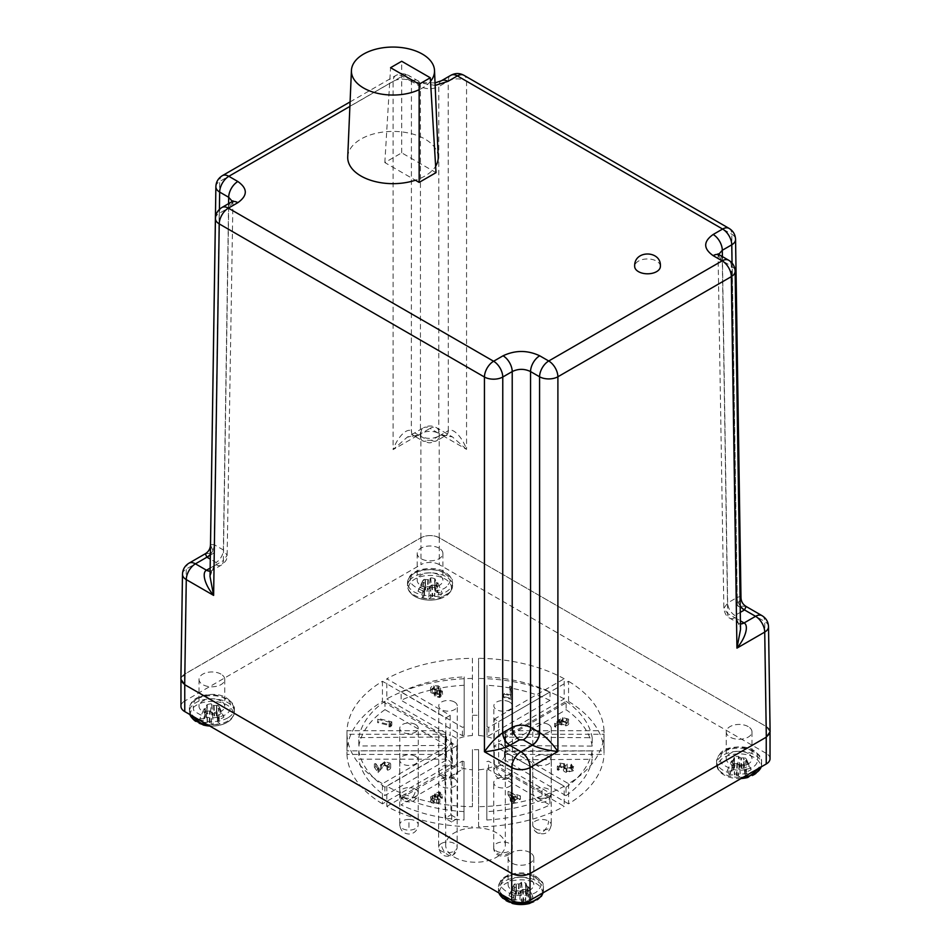 <?xml version="1.0" encoding="UTF-8"?>
<svg xmlns="http://www.w3.org/2000/svg" width="951" height="951" viewBox="0 0 951 951"><rect width="100%" height="100%" fill="white"/><g stroke="black" fill="none" stroke-linecap="round" stroke-linejoin="round"><path stroke-width="0.71" stroke-dasharray="4.75 3.57" d="M415.563 724.531A9.26 5.349 180 0 1 418.274 728.311A9.26 5.349 180 0 1 412.556 733.245A9.26 5.349 180 0 1 402.463 732.092A9.26 5.349 180 0 1 399.753 728.311A9.26 5.349 180 0 1 405.471 723.366A9.26 5.349 180 0 1 415.563 724.531M439.136 575.046A12.85 7.418 0 0 0 425.133 573.441A12.85 7.418 0 0 0 417.192 580.288A12.85 7.418 0 0 0 420.96 585.543A12.85 7.418 0 0 0 434.964 587.147A12.85 7.418 0 0 0 442.904 580.288A12.85 7.418 0 0 0 439.136 575.046M439.136 548.18A12.85 7.418 0 0 0 425.133 546.563A12.85 7.418 0 0 0 417.192 553.423A12.85 7.418 0 0 0 420.96 558.677A12.85 7.418 0 0 0 434.964 560.282A12.85 7.418 0 0 0 442.904 553.423A12.85 7.418 0 0 0 439.136 548.18A12.85 7.418 180 0 1 439.136 558.677A12.85 7.418 180 0 1 420.96 558.677A12.85 7.418 180 0 1 420.96 548.18A12.85 7.418 180 0 1 439.136 548.18M220.977 701.006A12.85 7.418 0 0 0 206.961 699.389A12.85 7.418 0 0 0 199.032 706.248A12.85 7.418 0 0 0 202.789 711.503A12.85 7.418 0 0 0 216.804 713.107A12.85 7.418 0 0 0 224.745 706.248A12.85 7.418 0 0 0 220.977 701.006M220.977 674.128A12.85 7.418 0 0 0 206.961 672.523A12.85 7.418 0 0 0 199.032 679.383A12.85 7.418 0 0 0 202.789 684.625A12.85 7.418 0 0 0 216.804 686.242A12.85 7.418 0 0 0 224.745 679.383A12.85 7.418 0 0 0 220.977 674.128A12.85 7.418 180 0 1 220.977 684.625A12.85 7.418 180 0 1 202.789 684.625A12.85 7.418 180 0 1 202.789 674.128A12.85 7.418 180 0 1 220.977 674.128M530.04 879.437A12.85 7.418 0 0 0 516.036 877.832A12.85 7.418 0 0 0 508.096 884.692A12.85 7.418 0 0 0 511.864 889.934A12.85 7.418 0 0 0 525.867 891.551A12.85 7.418 0 0 0 533.808 884.692A12.85 7.418 0 0 0 530.04 879.437M530.04 852.572A12.85 7.418 0 0 0 516.036 850.955A12.85 7.418 0 0 0 508.096 857.814A12.85 7.418 0 0 0 511.864 863.068A12.85 7.418 0 0 0 525.867 864.673A12.85 7.418 0 0 0 533.808 857.814A12.85 7.418 0 0 0 530.04 852.572A12.85 7.418 180 0 1 530.04 863.068A12.85 7.418 180 0 1 511.864 863.068A12.85 7.418 180 0 1 511.864 852.572A12.85 7.418 180 0 1 530.04 852.572M748.211 753.489A12.85 7.418 0 0 0 734.196 751.872A12.85 7.418 0 0 0 726.255 758.732A12.85 7.418 0 0 0 730.023 763.986A12.85 7.418 0 0 0 744.039 765.591A12.85 7.418 0 0 0 751.968 758.732A12.85 7.418 0 0 0 748.211 753.489M748.211 726.612A12.85 7.418 0 0 0 734.196 725.007A12.85 7.418 0 0 0 726.255 731.866A12.85 7.418 0 0 0 730.023 737.108A12.85 7.418 0 0 0 744.039 738.713A12.85 7.418 0 0 0 751.968 731.866A12.85 7.418 0 0 0 748.211 726.612A12.85 7.418 180 0 1 748.211 737.108A12.85 7.418 180 0 1 730.023 737.108A12.85 7.418 180 0 1 730.023 726.612A12.85 7.418 180 0 1 748.211 726.612M454.412 857.196A29.826 17.225 0 0 0 486.912 860.928A29.826 17.225 0 0 0 505.326 845.011A29.826 17.225 0 0 0 496.588 832.838A29.826 17.225 0 0 0 464.088 829.106A29.826 17.225 0 0 0 445.674 845.011A29.826 17.225 0 0 0 454.412 857.196M494.294 719.122L564.193 678.764L564.193 698.914L494.294 739.272L494.294 719.122A29.826 17.225 180 0 1 496.588 720.311A29.826 17.225 180 0 1 498.657 721.643L498.657 741.792L568.555 701.434L568.555 681.285L498.657 721.643M505.159 750.862L505.159 730.713L604.016 730.713L604.016 750.862L505.159 750.862A29.826 17.225 0 0 0 498.657 741.792M505.159 730.713A29.826 17.225 180 0 1 505.326 732.496A29.826 17.225 180 0 1 505.159 734.267L505.159 754.428A29.826 17.225 180 0 1 498.657 763.498L498.657 743.337A29.826 17.225 180 0 1 494.294 745.857L494.294 766.019A29.826 17.225 180 0 1 478.591 769.775L478.591 749.614A29.826 17.225 180 0 1 472.409 749.614L472.409 769.775A29.826 17.225 180 0 1 456.706 766.019L456.706 745.857A29.826 17.225 180 0 1 454.412 744.669A29.826 17.225 180 0 1 452.343 743.337L452.343 763.498L382.445 803.857L382.445 783.695L452.343 743.337M463.981 761.561L463.981 811.607A117.246 67.687 180 0 1 400.989 796.51L462.234 761.145L463.981 761.561L463.981 769.965L462.234 769.537L400.989 804.903A117.246 67.687 0 0 0 463.981 820.012L463.981 769.965M446.15 760.194L445.425 759.171L358.8 759.171A117.246 67.687 0 0 0 384.858 795.571L446.15 760.194L446.15 751.789L384.858 787.178L384.858 795.571M384.858 787.178A117.246 67.687 180 0 1 358.8 750.779L445.425 750.779L446.15 751.789M184.684 684.672A12.957 7.477 180 0 1 180.963 679.418A12.957 7.477 180 0 1 184.756 674.128L420.96 537.767A12.957 7.477 180 0 1 439.279 537.767L766.244 726.528A12.957 7.477 180 0 1 770.037 731.818A12.957 7.477 180 0 1 766.244 737.108L530.04 873.482A12.957 7.477 180 0 1 511.793 873.517M439.279 537.767L439.279 564.632L766.244 753.406L766.244 726.528M439.279 564.632A12.957 7.477 0 0 0 420.96 564.632L420.96 537.767M184.756 674.128L184.756 701.006L420.96 564.632M184.756 701.006A12.957 7.477 0 0 0 180.963 706.296M770.037 758.696A12.957 7.477 0 0 0 766.244 753.406M472.409 658.294L472.409 735.515L472.409 658.294A128.551 74.226 0 0 0 386.807 678.764L450.192 715.366L445.829 717.886L382.445 681.285A128.551 74.226 0 0 0 346.984 730.713L445.841 730.713L445.841 750.862L346.984 750.862L346.984 730.713M445.841 734.267L346.984 734.267L346.984 754.428L445.841 754.428L445.841 734.267A29.826 17.225 180 0 1 445.674 732.496A29.826 17.225 180 0 1 445.841 730.713M346.984 734.267A128.551 74.226 0 0 0 382.445 783.695M456.706 745.857L386.807 786.215A128.551 74.226 0 0 0 472.409 806.686L472.409 749.614M478.591 749.614L478.591 806.686A128.551 74.226 0 0 0 564.193 786.215L494.294 745.857M498.657 743.337L568.555 783.695A128.551 74.226 0 0 0 604.016 734.267L505.159 734.267M604.016 730.713A128.551 74.226 0 0 0 568.555 681.285M564.193 678.764A128.551 74.226 0 0 0 478.591 658.294L478.591 735.515L478.591 658.294M472.409 715.366A29.826 17.225 180 0 1 478.591 715.366M472.409 678.443A128.551 74.226 0 0 0 386.807 698.914L386.807 678.764M564.193 698.914A128.551 74.226 0 0 0 478.591 678.443M604.016 750.862A128.551 74.226 0 0 0 568.555 701.434M505.159 754.428L604.016 754.428L604.016 734.267M568.555 783.695L568.555 803.857A128.551 74.226 0 0 0 604.016 754.428M568.555 803.857L498.657 763.498M494.294 766.019L564.193 806.377L564.193 786.215M478.591 806.686L478.591 826.847A128.551 74.226 0 0 0 564.193 806.377M478.591 826.847L478.591 769.775M472.409 769.775L472.409 806.686M386.807 786.215L386.807 806.377A128.551 74.226 0 0 0 472.409 826.847M386.807 806.377L456.706 766.019M346.984 754.428A128.551 74.226 0 0 0 382.445 803.857M382.445 681.285L382.445 701.434A128.551 74.226 0 0 0 346.984 750.862M382.445 701.434L445.829 738.035L445.829 717.886M450.192 715.366L450.192 735.515L386.807 698.914M472.409 735.515A29.826 17.225 0 0 0 457.526 738.903L450.917 735.099L450.192 735.515M464.183 685.267A117.246 67.687 0 0 0 401.144 700.316L462.436 735.694L464.183 735.278L464.183 676.874L464.183 735.278M452.343 763.498A29.826 17.225 180 0 1 445.841 754.428M445.841 750.862A29.826 17.225 180 0 1 451.701 742.267L451.701 822.033A29.826 17.225 180 0 1 457.526 818.68L457.526 738.903M478.591 735.515A29.826 17.225 180 0 1 494.294 739.272M550.011 700.388A117.246 67.687 0 0 0 487.019 685.279L487.019 735.325L488.766 735.741L550.011 700.388L550.011 691.983L488.766 727.349L487.019 726.933L487.019 685.279M592.2 746.119A117.246 67.687 0 0 0 566.142 709.708L504.553 745.525L592.2 746.119L592.2 737.714L504.553 737.12L566.142 701.315L566.142 709.708M566.011 795.666A117.246 67.687 0 0 0 592.176 759.29L504.47 759.885L566.011 795.666L566.011 787.273L504.47 751.492L592.176 750.898L592.176 759.29M486.817 820.024A117.246 67.687 0 0 0 549.856 804.974L488.564 769.585L486.817 770.013L486.817 820.024L486.817 770.013M445.829 738.035L445.104 738.452L451.701 742.267M384.989 709.624A117.246 67.687 0 0 0 358.824 746L446.53 745.406L384.989 709.624L384.989 701.22L446.53 737.001L358.824 737.596L358.824 746M445.104 738.452L445.104 818.229L450.917 814.864L450.917 735.099M464.183 726.885L462.436 727.301L401.144 691.912L401.144 700.316M401.144 691.912A117.246 67.687 180 0 1 464.183 676.874M450.917 814.864L457.526 818.68M451.701 822.033L445.104 818.229M487.019 735.325L487.019 726.933M487.019 676.886A117.246 67.687 180 0 1 550.011 691.983M566.142 701.315A117.246 67.687 180 0 1 592.2 737.714M592.176 750.898A117.246 67.687 180 0 1 566.011 787.273M486.817 761.608L488.564 761.192L549.856 796.581L549.856 804.974M549.856 796.581A117.246 67.687 180 0 1 486.817 811.619M463.981 811.607L463.981 820.012M400.989 796.51L400.989 804.903M358.8 750.779L358.8 759.171M358.824 737.596A117.246 67.687 180 0 1 384.989 701.22M434.31 693.041L439.897 694.147L442.358 691.104L439.172 689.867L440.301 687.157L438.09 685.778L433.811 685.778C431.076 686.491 430.102 687.668 430.886 689.32L435.106 690.842L434.31 696.405L439.897 697.511L442.358 694.456L442.358 691.104L442.631 695.252L439.172 693.231L440.301 690.521L438.09 689.13L433.811 689.142C431.076 689.844 430.102 691.02 430.886 692.673L435.106 694.194L434.31 696.405L434.31 693.041M440.61 688.025L440.61 691.377L440.61 688.025M430.553 688.369L430.886 692.673L430.553 688.369M509.605 686.313L510.842 694.919L504.244 693.327L503.697 694.075L512.434 696.18L510.972 686.253L509.605 686.313L510.842 698.284L504.244 696.679L504.244 693.327M568.425 719.027L562.528 717.589L554.576 723.283L555.764 723.77L559.913 720.311L560.234 721.179L565.916 722.498C568.436 721.75 569.28 720.596 568.425 719.027L568.425 722.38L562.528 720.941L554.576 726.647L555.764 727.135L559.913 723.675L560.234 724.543L565.916 725.863C568.436 725.114 569.28 723.961 568.425 722.38L568.425 719.027M566.903 768.206L566.903 771.558L565.156 768.943L564.811 769.835L564.811 766.482L567.141 764.069L559.806 763.13L557.274 766.554L558.582 766.875L560.662 764.057L564.692 764.58L563.325 766.554L563.325 769.918L563.741 768.812C562.814 770.429 563.693 771.63 566.356 772.39L573.203 770.821L573.608 766.375L573.203 767.457L571.325 764.14L570.719 764.949L571.884 767.195L566.903 768.206L565.156 765.579L565.156 768.943L567.141 767.433L559.806 766.482L559.806 763.13M564.692 764.58L564.692 767.944L563.741 768.812L563.741 765.448C562.814 767.077 563.693 768.265 566.356 769.026L573.203 767.457L573.203 770.821L571.325 767.505L570.719 768.313L571.884 770.548L566.903 771.558M572.157 766.447L571.884 770.548L572.157 766.447M515.109 799.292L513.813 797.437L520.411 795.916L508.048 791.446L511.9 796.997L510.235 797.39L510.77 798.151L512.434 797.758L513.73 799.613L515.109 799.292L515.109 802.656L513.73 802.977L512.434 801.122L510.77 801.503L510.235 800.742L511.9 800.362L508.048 794.81L508.321 791.387M432.812 795.345L432.812 798.697L430.874 799.886L430.874 796.534C429.995 798.21 430.922 799.446 433.644 800.243L439.849 799.03L434.191 799.458L432.17 796.926L437.46 796.189L437.995 795.464L435.796 793.36L439.243 792.706L440.919 794.62L442.322 794.965L442.429 794.287L442.322 798.317L439.814 795.298L434.369 796.367L434.084 797.116L434.369 793.015L434.928 795.06L430.874 796.534L430.874 799.886C429.995 801.562 430.922 802.799 433.644 803.595L439.849 802.382L434.191 802.822L432.17 800.29L437.46 799.541L437.995 798.828L435.796 796.712L439.243 796.07L439.243 792.706M435.617 793.847L435.617 797.2L435.617 793.847M439.243 796.07L440.919 797.972L440.931 794.418L440.919 797.972L442.322 798.317L442.322 794.965L439.814 791.945L434.369 793.015L434.928 798.424L432.812 798.697M431.92 797.627L431.92 800.98L431.92 797.627M381.743 764.925L385 762.452L389.042 763.51L389.304 767.623L389.042 763.51L386.974 766.137L387.509 766.898C390.255 766.102 391.194 764.854 390.326 763.166L384.489 761.668L378.284 767.243L375.728 763.57L374.397 763.879L378.165 769.288L381.743 764.925L381.743 768.289L385 765.805L389.042 766.875L386.974 769.502L387.509 770.262C390.255 769.466 391.194 768.218 390.326 766.53L384.489 765.02L378.284 770.607L375.728 766.934L374.397 767.243L378.165 772.652L381.743 768.289M390.706 764.247L390.706 767.612L390.706 764.247M377.571 719.241L389.922 722.284L389.007 723.533L390.695 723.39L391.836 721.833L378.153 718.457L377.571 722.605L378.153 718.457M439.897 694.147L439.897 697.511M435.106 690.842L435.106 694.194M433.811 685.778L433.811 689.142M438.09 685.778L438.09 689.13M439.172 689.867L439.172 693.231M510.842 694.919L510.842 698.284M510.972 686.253L510.972 689.618L509.605 689.677M512.434 696.18L512.434 699.544L510.972 689.618M503.697 694.075L503.697 697.44L512.434 699.544M504.244 696.679L503.697 697.44M562.528 717.589L562.528 720.941M565.916 722.498L565.916 725.863M560.234 721.179L560.234 724.543M559.913 720.311L559.913 723.675M555.764 723.77L555.764 727.135M554.576 723.283L554.576 726.647M567.141 764.069L567.141 767.433M570.719 764.949L570.719 768.313M571.325 764.14L571.325 767.505M566.356 769.026L566.356 772.39M560.662 764.057L560.662 767.421L564.692 767.944M558.582 766.875L558.582 770.227L560.662 767.421M557.274 766.554L557.274 769.906L558.582 770.227M559.806 766.482L557.274 769.906M520.411 795.916L520.411 799.268L513.813 800.801L515.109 802.656M513.813 797.437L513.813 800.801M513.73 799.613L513.73 802.977M512.434 797.758L512.434 801.122M510.77 798.151L510.77 801.503M510.235 797.39L510.235 800.742M511.9 796.997L511.9 800.362M508.048 791.446L508.048 794.81M520.411 799.268L508.321 794.739M437.995 795.464L437.995 798.828M437.46 796.189L437.46 799.541M434.191 799.458L434.191 802.822M436.675 799.565L436.675 802.917M438.518 798.697L438.518 802.05M439.849 799.03L439.849 802.382M433.644 800.243L433.644 803.595M434.928 795.06L434.928 798.424M439.814 791.945L439.814 795.298M385 762.452L385 765.805M378.165 769.288L378.165 772.652M374.397 763.879L374.397 767.243M375.728 763.57L375.728 766.934M378.284 767.243L378.284 770.607M384.489 761.668L384.489 765.02M387.509 766.898L387.509 770.262M386.974 766.137L386.974 769.502M389.007 723.533L389.007 726.885L389.922 725.649L377.571 722.605M389.922 722.284L389.922 725.649M391.836 721.833L391.836 725.185L378.153 721.821M390.695 723.39L390.695 726.742L391.836 725.185M389.007 726.885L390.695 726.742M438.898 690.83L434.369 689.891L432.253 692.316L436.889 693.303L438.898 690.83L438.898 687.466L434.369 686.539L432.253 688.964L432.253 692.316L432.039 688.31L436.889 689.939L438.898 687.466L438.898 690.83M440.991 694.824L437.389 694.028L435.713 696.061L439.279 696.75L440.991 694.824L440.991 691.46L437.389 690.664L435.713 692.697L435.713 696.061L435.546 692.233L439.279 693.386L440.991 691.46L440.991 694.824M565.381 725.066L567.105 722.724L563.051 721.726L561.304 724.068L565.381 725.066L565.381 721.714L567.105 719.372L563.051 718.362L563.051 721.726M567.343 723.39L567.105 719.372L567.343 723.39M563.051 718.362L561.304 720.715L561.066 720.05L561.304 724.068L561.304 720.715L565.381 721.714M513.278 800.041L517.344 799.09L510.972 796.712L513.278 800.041L513.278 796.676L517.344 795.737L510.972 793.36L510.972 796.712M434.369 689.891L434.369 686.539M436.889 693.303L436.889 689.939M437.389 694.028L437.389 690.664M439.279 696.75L439.279 693.386M517.344 799.09L517.344 795.737M510.972 793.36L513.278 796.676M454.554 702.052A9.26 5.349 180 0 1 457.265 705.832A9.26 5.349 180 0 1 451.547 710.766A9.26 5.349 180 0 1 441.466 709.612A9.26 5.349 180 0 1 438.756 705.832A9.26 5.349 180 0 1 444.462 700.899A9.26 5.349 180 0 1 454.554 702.052M548.537 756.402A9.26 5.349 180 0 1 551.247 760.182A9.26 5.349 180 0 1 545.529 765.127A9.26 5.349 180 0 1 535.437 763.962A9.26 5.349 180 0 1 532.726 760.182A9.26 5.349 180 0 1 538.444 755.249A9.26 5.349 180 0 1 548.537 756.402M430.494 81.358A41.547 23.989 180 0 1 419.153 89.679M436.022 172.654L401.702 152.838L384.834 162.573L415.409 180.226A45.256 26.129 0 0 0 435.629 166.259M438.209 156.891A45.256 26.129 0 0 0 424.966 139.072A45.256 26.129 0 0 0 376.168 133.283A45.256 26.129 0 0 0 347.733 156.891M454.435 778.857A9.26 5.349 180 0 1 457.146 782.637A9.26 5.349 180 0 1 451.44 787.571A9.26 5.349 180 0 1 441.347 786.418A9.26 5.349 180 0 1 438.637 782.637A9.26 5.349 180 0 1 444.355 777.692A9.26 5.349 180 0 1 454.435 778.857M770.108 731.794L766.316 726.576L439.207 537.719C433.097 534.866 426.999 534.866 420.889 537.719L184.684 674.093L180.892 679.311M420.889 537.719L420.889 433.585A12.957 7.608 180 0 1 439.207 433.585A12.957 7.477 120 0 0 436.533 427.736A12.957 7.477 120 0 0 430.054 428.378L441.098 434.762L452.45 436.925L466.561 449.371C461.829 436.224 452.795 427.677 448.313 430.672L448.23 81.12A12.957 7.608 180 0 1 466.561 81.12L731.771 234.231A12.957 7.477 179.1 0 1 735.563 239.426M740.984 597.727L737.382 605.728L764.723 621.514A12.957 7.477 179.1 0 1 768.515 626.697M729.084 228.395A12.957 7.477 -60 0 1 731.771 234.231L737.382 605.728L746.119 606.476M732.044 263.047L737.096 597.49L740.044 596.479M182.485 574.214A12.957 7.477 -179.1 0 1 186.277 569.031L214.058 552.995L210.456 544.994M232.329 201.398L232.484 202.599L228.692 207.865A12.957 7.477 60 0 1 231.366 202.028M448.313 430.672A10.283 5.884 60.4 0 1 446.174 435.308L446.102 435.356A10.283 5.932 60 0 0 448.23 430.72L438.78 436.176L438.78 86.577C432.669 89.418 426.559 89.418 420.449 86.577A12.957 7.477 120 0 0 417.762 80.728L417.762 80.728A12.957 7.477 120 0 0 411.284 81.37L435.154 85.412M719.634 255.011L719.622 255.011A12.957 7.477 -60 0 1 722.308 260.847L718.516 255.593L718.671 254.381M215.877 186.681A12.957 7.477 -179.1 0 1 219.669 181.498L393.108 81.37L393.108 449.621L407.206 437.187L418.559 435.011L427.724 440.301L431.504 440.301L441.098 434.762A10.283 5.884 60.4 0 0 446.174 435.308L452.45 436.937L436.533 427.736C432.289 425.442 427.974 425.442 423.575 427.736A12.957 7.477 60 0 1 430.054 428.378L418.559 435.011A10.283 5.884 -60.4 0 1 413.483 435.558L413.483 435.558A10.283 5.884 -60.4 0 1 411.355 430.922C406.862 427.938 397.827 436.485 393.108 449.621L420.889 433.585A12.957 7.477 60 0 1 423.575 427.736L407.206 437.187L413.566 435.606A10.283 5.932 120 0 0 418.702 435.094M205.321 553.744L214.058 552.995L219.669 181.498A12.957 7.477 60 0 1 222.356 175.662M411.284 81.37L402.273 76.163A12.957 7.477 -120 0 0 395.794 75.521A12.957 7.477 -120 0 0 393.108 81.37A12.957 7.608 180 0 1 411.426 81.37L411.355 430.922M210.504 544.554L214.332 544.757L219.408 209.375M736.74 618.792A10.283 5.991 120.4 0 0 738.868 623.416C739.343 622.893 739.89 624.866 740.544 629.324L736.668 618.744L731.331 266.054A12.957 7.477 179.1 0 1 735.123 271.249M215.437 218.516A12.957 7.477 -179.1 0 1 219.229 213.321L213.904 566.011L210.028 576.579L211.693 570.683A10.283 5.991 -120.4 0 0 213.82 566.047M509.653 702.088A9.26 5.349 180 0 1 512.363 705.856A9.26 5.349 180 0 1 506.645 710.801A9.26 5.349 180 0 1 496.565 709.636A9.26 5.349 180 0 1 493.854 705.856A9.26 5.349 180 0 1 499.56 700.923A9.26 5.349 180 0 1 509.653 702.088M401.702 152.838L401.702 61.268M384.834 162.573L390.576 67.687M415.516 756.342A9.26 5.349 180 0 1 418.226 760.122A9.26 5.349 180 0 1 412.508 765.056A9.26 5.349 180 0 1 402.416 763.903A9.26 5.349 180 0 1 399.705 760.122A9.26 5.349 180 0 1 405.423 755.177A9.26 5.349 180 0 1 415.516 756.342M509.534 778.881A9.26 5.349 180 0 1 512.244 782.661A9.26 5.349 180 0 1 506.538 787.594A9.26 5.349 180 0 1 496.446 786.441A9.26 5.349 180 0 1 493.735 782.661A9.26 5.349 180 0 1 499.453 777.728A9.26 5.349 180 0 1 509.534 778.881M660.386 266.375A12.85 7.418 0 0 0 656.63 261.133A12.85 7.418 0 0 0 642.614 259.516A12.85 7.418 0 0 0 634.674 266.375M548.584 724.591A9.26 5.349 180 0 1 551.295 728.371A9.26 5.349 180 0 1 545.577 733.316A9.26 5.349 180 0 1 535.484 732.151A9.26 5.349 180 0 1 532.774 728.371A9.26 5.349 180 0 1 538.492 723.438A9.26 5.349 180 0 1 548.584 724.591M744.134 764.164A7.763 4.482 180 0 1 739.747 765.21L740.389 777.347A12.078 6.966 0 0 0 743.73 776.848A12.078 6.966 0 0 0 746.701 775.838L743.884 761.715L746.856 760.384L751.124 769.68A34.937 28.019 -39.6 0 1 746.523 771.95L744.847 773.246L744.883 774.233A34.937 9.106 -107.5 0 0 746.701 775.838M741.102 778.489A21.374 12.339 180 0 1 730.475 777.49L730.475 777.49A21.374 12.339 180 0 1 717.743 766.054A21.374 12.339 180 0 1 730.95 754.809A21.374 12.339 180 0 1 758.767 761.359A21.374 12.339 180 0 1 747.759 777.49M737.845 763.475A12.078 6.966 0 0 0 734.505 763.974A12.078 6.966 0 0 0 731.533 764.984L734.089 757.329A7.763 4.482 180 0 1 738.487 756.283L737.845 763.475A34.937 9.106 -107.5 0 0 739.866 767.231L741.281 768.265L743.825 768.182A34.937 24.5 147.7 0 0 748.508 766.03L745.037 757.852L740.793 757.995L738.487 756.283M740.389 777.347A34.937 12.625 80.8 0 1 738.356 775.79L734.41 774.839A34.937 28.019 -39.6 0 1 729.714 774.792A12.078 6.966 180 0 1 727.111 771.142A34.937 24.5 147.7 0 0 731.711 771.083L733.387 770.155L733.352 768.788A34.937 12.625 80.8 0 1 731.533 764.984M734.089 757.329L733.387 770.155L734.552 759.48L731.378 761.109L727.111 771.142M729.714 774.792L733.197 763.641L737.429 763.498L739.747 765.21M746.594 769.169C755.665 767.635 759.195 762.726 757.186 754.416C748.449 747.724 739.926 745.679 731.64 748.294C722.57 749.828 719.039 754.749 721.036 763.047C729.786 769.751 738.297 771.784 746.594 769.169M744.835 774.114L743.682 763.463M751.124 769.68A12.078 6.966 0 0 0 750.779 768.622A12.078 6.966 0 0 0 748.508 766.03M733.197 763.641A7.763 4.482 180 0 1 731.378 761.109M745.037 757.852A7.763 4.482 180 0 1 746.618 759.599A7.763 4.482 180 0 1 746.856 760.384M737.429 763.498L736.954 775.124M206.866 704.846A7.763 4.482 180 0 1 211.253 703.799L210.611 711.003A12.078 6.966 0 0 0 207.27 711.491A12.078 6.966 0 0 0 204.299 712.501L206.866 704.846L207.33 705.571L207.116 707.294L204.144 708.626L199.876 718.671A34.937 24.5 147.7 0 0 204.477 718.599L206.153 717.672L206.117 716.317A34.937 12.625 80.8 0 1 204.299 712.501M203.241 725.007A21.374 12.339 180 0 1 190.509 713.583A21.374 12.339 180 0 1 203.716 702.325A21.374 12.339 180 0 1 231.533 708.875A21.374 12.339 180 0 1 220.525 725.007L220.525 725.007A21.374 12.339 180 0 1 220.05 725.126A21.374 12.339 180 0 1 209.731 726.005M213.155 724.864A12.078 6.966 0 0 0 216.495 724.365A12.078 6.966 0 0 0 219.467 723.354L216.911 711.681A7.763 4.482 180 0 1 212.513 712.739L213.155 724.864A34.937 12.625 80.8 0 1 211.134 723.307L207.175 722.356A34.937 28.019 -39.6 0 1 202.492 722.308L205.963 711.17L210.207 711.015L212.513 712.739M210.611 711.003A34.937 9.106 -107.5 0 0 212.644 714.76L214.046 715.782L216.59 715.699A34.937 24.5 147.7 0 0 221.286 713.547A12.078 6.966 180 0 1 223.544 716.139A12.078 6.966 180 0 1 223.889 717.197A34.937 28.019 -39.6 0 1 219.289 719.467L217.613 720.763L217.648 721.75A34.937 9.106 -107.5 0 0 219.467 723.354M216.448 710.979L217.648 721.75L216.65 709.232L219.622 707.901L223.889 717.197M207.318 706.997L206.153 717.696M204.406 695.811C195.335 697.345 191.805 702.266 193.814 710.563C202.551 717.268 211.074 719.301 219.36 716.685C228.43 715.152 231.961 710.242 229.964 701.933C221.214 695.24 212.703 693.196 204.406 695.811M199.876 718.671A12.078 6.966 0 0 0 202.492 722.308M209.719 722.641L210.207 711.015M221.286 713.547L217.803 705.369A7.763 4.482 180 0 1 219.384 707.116A7.763 4.482 180 0 1 219.622 707.901M205.963 711.17A7.763 4.482 180 0 1 204.144 708.626M217.803 705.369L213.571 705.511L211.253 703.799M216.911 711.681L217.601 721.631M513.207 886.344A7.763 4.482 180 0 1 513.445 885.547A7.763 4.482 180 0 1 515.026 883.8L511.555 891.99A12.078 6.966 0 0 0 509.795 893.702A12.078 6.966 0 0 0 509.284 894.57A12.078 6.966 0 0 0 508.951 895.628L513.207 886.344L516.393 887.972L513.374 901.798A34.937 9.106 107.5 0 0 515.18 900.193L515.216 899.194L513.54 897.91A34.937 28.019 39.6 0 1 508.951 895.628M529.6 903.45A21.374 12.339 -0 0 0 540.703 896.888A21.374 12.339 -0 0 0 529.125 880.769A21.374 12.339 -0 0 0 501.201 887.449A21.374 12.339 -0 0 0 512.304 903.45M528.53 890.944A12.078 6.966 0 0 0 522.23 889.435L521.588 882.231A7.763 4.482 180 0 1 525.974 883.289L528.53 890.944A34.937 12.625 -80.8 0 1 526.723 894.748L526.89 896.401L528.364 897.031A34.937 24.5 -147.7 0 0 532.952 897.102A12.078 6.966 180 0 1 532.108 899.028A12.078 6.966 180 0 1 530.349 900.74A34.937 28.019 39.6 0 1 525.665 900.799L521.707 901.75A34.937 12.625 -80.8 0 1 519.674 903.295L520.316 891.17L522.634 889.458L526.878 889.601L530.349 900.74M532.952 897.102L528.685 887.069L525.511 885.44L526.688 896.104L525.974 883.289M511.555 891.99A34.937 24.5 -147.7 0 0 516.238 894.142L518.782 894.225L520.197 893.191A34.937 9.106 107.5 0 0 522.23 889.435M521.588 882.231L519.27 883.955L515.026 883.8M502.877 880.376C498.336 885.155 501.878 890.077 513.469 895.129C527.853 896.282 536.376 894.249 539.027 889.007C543.556 884.216 540.025 879.306 528.435 874.254C514.051 873.089 505.528 875.134 502.877 880.376M515.18 900.193L516.393 889.399L515.18 900.193M513.374 901.798A12.078 6.966 0 0 0 519.674 903.295M528.685 887.069A7.763 4.482 180 0 1 526.878 889.601M520.316 891.17A7.763 4.482 180 0 1 515.929 890.124M437.793 582.678A7.763 4.482 180 0 1 435.974 585.21L439.445 596.348A12.078 6.966 0 0 0 441.205 594.637A12.078 6.966 0 0 0 442.049 592.711L437.793 582.678L434.607 581.049L435.071 578.886L437.626 586.553A34.937 12.625 -80.8 0 1 435.82 590.357L435.784 591.712L437.46 592.639A34.937 24.5 -147.7 0 0 442.049 592.711M410.297 583.058A21.374 12.339 0 0 0 421.4 599.059L421.4 599.059A21.374 12.339 0 0 0 438.696 599.059L438.696 599.059A21.374 12.339 0 0 0 449.799 592.485A21.374 12.339 0 0 0 438.221 576.365A21.374 12.339 0 0 0 410.297 583.058M422.47 597.394A12.078 6.966 0 0 0 428.77 598.904L429.412 586.779A7.763 4.482 180 0 1 425.026 585.733L422.47 597.394A34.937 9.106 107.5 0 0 424.277 595.79L424.11 594.506L422.636 593.507A34.937 28.019 39.6 0 1 418.048 591.237A12.078 6.966 180 0 1 418.381 590.179A12.078 6.966 180 0 1 418.892 589.311A12.078 6.966 180 0 1 420.651 587.599A34.937 24.5 -147.7 0 0 425.335 589.739L427.379 589.953L429.293 588.8A34.937 9.106 107.5 0 0 431.326 585.043L430.684 577.839L427.855 579.682L424.122 579.409L420.651 587.599M418.048 591.237L422.315 581.941L425.275 583.284L424.277 595.79L425.026 585.733M439.445 596.348A34.937 28.019 39.6 0 1 434.762 596.408L430.803 597.347A34.937 12.625 -80.8 0 1 428.77 598.904M448.123 584.615C452.664 579.825 449.122 574.903 437.531 569.863C423.147 568.698 414.624 570.743 411.973 575.973C407.444 580.764 410.975 585.685 422.565 590.726C436.949 591.891 445.472 589.846 448.123 584.615M435.784 591.712L434.607 581.049L435.784 591.712M437.626 586.553A12.078 6.966 0 0 0 431.326 585.043M422.315 581.941A7.763 4.482 180 0 1 422.541 581.156A7.763 4.482 180 0 1 424.122 579.409M429.412 586.779L431.73 585.067L435.974 585.21M430.684 577.839A7.763 4.482 180 0 1 435.071 578.886M415.563 789.187A9.26 5.349 0 0 0 405.471 788.034A9.26 5.349 0 0 0 399.753 792.968A9.26 5.349 0 0 0 402.463 796.748A9.26 5.349 0 0 0 412.556 797.901A9.26 5.349 0 0 0 418.274 792.968A9.26 5.349 0 0 0 415.563 789.187A9.26 5.349 -60 0 1 411.521 798.507A9.26 5.349 -60 0 1 404.389 800.98A9.26 5.349 -60 0 1 402.463 796.748M462.436 735.694L462.436 727.301M488.766 727.349L488.766 735.741M504.85 745.097L504.85 736.704M505.575 737.714L505.575 746.119M505.492 759.29L505.492 750.898M504.767 751.908L504.767 760.301M488.564 769.585L488.564 761.192M462.234 761.145L462.234 769.537M445.425 750.779L445.425 759.171M445.508 746L445.508 737.596M446.233 736.585L446.233 744.978M559.129 722.784L559.129 719.42M380.614 764.414L380.614 767.766M438.756 770.488C437.971 782.364 458.049 782.364 457.265 770.488A9.26 5.349 0 0 0 454.554 766.708A9.26 5.349 0 0 0 444.462 765.555A9.26 5.349 0 0 0 438.756 770.488A9.26 5.349 0 0 0 441.466 774.269A9.26 5.349 0 0 0 451.547 775.434A9.26 5.349 0 0 0 457.265 770.488A9.26 7.56 -0 0 1 448.004 778.049A9.26 7.56 -0 0 1 438.756 770.488L438.756 705.832M535.437 828.618A9.26 5.349 0 0 0 545.529 829.783A9.26 5.349 0 0 0 551.247 824.85A9.26 5.349 0 0 0 548.537 821.07A9.26 5.349 0 0 0 538.444 819.905A9.26 5.349 0 0 0 532.726 824.85A9.26 5.349 0 0 0 535.437 828.618A9.26 5.349 120 0 0 537.363 832.862A9.26 5.349 120 0 0 544.495 830.378A9.26 5.349 120 0 0 548.537 821.07M441.347 843.513A9.26 5.349 0 0 0 438.637 847.293A9.26 5.349 0 0 0 441.347 851.074A9.26 5.349 0 0 0 454.435 851.074A9.26 5.349 0 0 0 457.146 847.293A9.26 5.349 0 0 0 454.435 843.513A9.26 5.349 0 0 0 441.347 843.513A9.26 5.349 -120 0 0 445.389 852.833A9.26 5.349 -120 0 0 452.521 855.306A9.26 5.349 -120 0 0 454.435 851.074M439.207 537.719L439.207 433.585L466.561 449.371L466.561 81.12A12.957 7.477 120 0 0 463.874 75.272M762.048 615.677A12.957 7.477 -60 0 1 764.723 621.514L766.316 726.576M350.087 101.912L395.794 75.521C400.193 73.227 404.52 73.227 408.752 75.521A12.957 7.477 -60 0 0 402.273 76.163L349.897 106.405M441.454 80.728A12.957 7.477 -120 0 0 438.78 86.577L448.23 81.12A12.957 7.477 60 0 1 450.917 75.272M184.684 674.093L186.277 569.031A12.957 7.477 60 0 1 188.952 563.194M740.282 612.373L734.921 615.475L734.921 617.663L740.413 620.837M740.187 605.858A10.283 5.991 59.6 0 1 737.18 597.454M722.403 256.615L727.646 602.958L737.096 597.49A10.283 5.932 60 0 0 740.187 606.072M435.047 82.903L422.874 82.63L417.762 80.728L408.752 75.521A12.957 7.477 -60 0 1 411.426 81.37L420.449 86.577L420.449 436.176C426.559 439.112 432.669 439.112 438.78 436.176A10.283 5.932 -120 0 1 436.64 440.812L436.64 440.812C428.069 443.499 431.183 443.511 422.577 440.812L422.577 440.812A10.283 5.932 120 0 0 427.724 440.301M431.504 440.301A10.283 5.932 -120 0 0 436.64 440.812L446.102 435.356A10.283 5.932 60 0 1 440.955 434.845M734.921 615.475A10.283 5.932 60 0 1 727.646 602.958L723.854 608.343L727.646 613.538L722.308 260.847L731.331 266.054A12.957 7.477 120 0 0 728.644 260.217M221.916 207.484A12.957 7.477 -120 0 0 219.229 213.321L228.692 207.865L223.354 560.543L227.146 555.348L223.354 549.963L228.597 203.633M420.449 436.176A10.283 5.932 120 0 0 422.577 440.812L413.566 435.606A10.283 5.932 120 0 1 411.426 430.969L420.449 436.176M214.26 544.721A10.283 5.991 -59.6 0 1 210.361 554.267M210.159 568.092L216.079 564.668L216.079 562.493L210.29 559.14M210.361 554.469A10.283 5.932 -60 0 0 214.332 544.757L223.354 549.963A10.283 5.932 120 0 1 216.079 562.493M734.921 617.663A10.283 5.932 -60 0 1 729.774 618.174A10.283 5.932 -60 0 1 727.646 613.538L736.668 618.744A10.283 5.932 120 0 0 738.796 623.38L738.868 623.416A10.283 5.991 120.4 0 0 740.46 623.904M210.112 571.171A10.283 5.991 -120.4 0 0 211.693 570.683L211.776 570.636A10.283 5.932 -120 0 0 213.904 566.011L223.354 560.543A10.283 5.932 60 0 1 221.226 565.179L221.226 565.179A10.283 5.932 60 0 1 216.079 564.668M740.46 623.856A10.283 5.932 120 0 1 738.796 623.38L729.774 618.174C726.635 616.807 724.662 613.526 723.854 608.343L718.064 253.822M210.112 571.111A10.283 5.932 -120 0 0 211.776 570.636L221.226 565.179C228.347 559.45 226.112 558.843 227.146 555.348L232.936 200.839M509.653 774.304A9.26 5.349 0 0 0 512.363 770.524A9.26 5.349 0 0 0 509.653 766.744A9.26 5.349 0 0 0 496.565 766.744A9.26 5.349 0 0 0 493.854 770.524A9.26 5.349 0 0 0 496.565 774.304A9.26 5.349 0 0 0 509.653 774.304A9.26 5.349 60 0 1 507.739 778.536A9.26 5.349 60 0 1 500.606 776.052A9.26 5.349 60 0 1 496.565 766.744M408.966 819.429A9.26 5.349 0 0 0 399.705 824.779A9.26 5.349 0 0 0 402.416 828.559A9.26 5.349 0 0 0 408.966 830.128A9.26 5.349 0 0 0 418.226 824.779A9.26 5.349 0 0 0 415.516 820.998A9.26 5.349 0 0 0 408.966 819.429L408.966 830.128M512.244 847.317C513.029 859.193 492.951 859.193 493.735 847.317A9.26 5.349 0 0 0 496.446 851.097A9.26 5.349 0 0 0 506.538 852.262A9.26 5.349 0 0 0 512.244 847.317A9.26 5.349 0 0 0 509.534 843.537A9.26 5.349 0 0 0 499.453 842.384A9.26 5.349 0 0 0 493.735 847.317A9.26 7.56 180 0 0 502.996 854.878A9.26 7.56 180 0 0 512.244 847.317L512.244 782.661M542.034 798.376A9.26 5.349 0 0 0 551.295 793.039A9.26 5.349 0 0 0 548.584 789.259A9.26 5.349 0 0 0 542.034 787.69A9.26 5.349 0 0 0 532.774 793.039A9.26 5.349 0 0 0 535.484 796.807A9.26 5.349 0 0 0 542.034 798.376L542.034 787.69M755.046 770.346A22.527 13.005 180 0 1 747.724 773.163A22.527 13.005 180 0 1 716.59 761.157A22.527 13.005 180 0 1 723.188 751.956A22.527 13.005 180 0 1 730.511 749.138A22.527 13.005 180 0 1 761.644 761.157A22.527 13.005 180 0 1 755.046 770.346M761.18 766.898A22.527 13.005 0 0 0 761.644 764.295A22.527 13.005 0 0 0 730.511 752.277A22.527 13.005 0 0 0 723.188 755.106A22.527 13.005 0 0 0 716.59 764.295A22.527 13.005 0 0 0 743.634 777.038M736.93 763.38L736.443 775.006M731.711 771.083L732.365 760.871M734.184 763.415L734.41 774.839M731.937 771.023L732.591 760.788M734.457 763.38L734.683 774.851M733.399 768.99L734.552 758.054M739.189 764.509L738.202 775.695M733.352 768.788L734.505 757.899M739.343 764.652L738.356 775.79M739.866 767.231L738.891 756.853M740.033 767.409L739.046 756.984M741.281 768.265L740.793 757.995M741.792 768.384L741.304 758.113M743.682 762.013L744.847 773.246M743.551 768.253L743.777 758.113M743.884 761.715L745.061 772.949M743.825 768.182L744.051 758.078M745.643 760.705L746.297 772.081M745.869 760.622L746.523 771.95M207.187 724.531A22.527 13.005 0 0 0 220.489 723.83A22.527 13.005 0 0 0 227.812 721.013A22.527 13.005 0 0 0 234.41 711.812A22.527 13.005 0 0 0 203.276 699.793A22.527 13.005 0 0 0 195.954 702.623A22.527 13.005 0 0 0 189.356 711.812A22.527 13.005 0 0 0 189.855 714.522M227.812 717.862A22.527 13.005 180 0 1 220.489 720.68A22.527 13.005 180 0 1 189.356 708.673A22.527 13.005 180 0 1 195.954 699.472A22.527 13.005 180 0 1 203.276 696.655A22.527 13.005 180 0 1 234.41 708.673A22.527 13.005 180 0 1 227.812 717.862M209.208 722.522L209.696 710.896M219.289 719.467L218.635 708.138M216.816 705.606L216.59 715.699M219.063 719.598L218.409 708.222M216.543 705.63L216.317 715.77M217.827 720.466L216.65 709.232M214.07 705.63L214.557 715.901M217.613 720.763L216.448 709.529M213.571 705.511L214.046 715.782M211.811 704.501L212.798 714.926M211.657 704.37L212.644 714.76M211.134 723.307L212.109 712.168M210.967 723.212L211.954 712.026M207.27 705.416L206.117 716.317M207.33 705.571L206.165 716.507M207.449 722.368L207.223 710.896M207.175 722.356L206.949 710.932M205.357 708.305L204.703 718.54M205.131 708.4L204.477 718.599M543.021 892.858A22.527 13.005 0 0 0 543.473 890.255A22.527 13.005 0 0 0 529.564 878.237A22.527 13.005 0 0 0 505.029 881.054A22.527 13.005 0 0 0 500.143 885.286A22.527 13.005 0 0 0 498.431 890.255A22.527 13.005 0 0 0 498.918 892.965M500.143 882.136A22.527 13.005 -0 0 0 498.431 887.105A22.527 13.005 -0 0 0 512.327 899.123A22.527 13.005 -0 0 0 536.875 896.306A22.527 13.005 -0 0 0 541.761 892.074A22.527 13.005 -0 0 0 543.473 887.105A22.527 13.005 -0 0 0 529.564 875.098A22.527 13.005 -0 0 0 505.029 877.916A22.527 13.005 -0 0 0 500.143 882.136M519.27 883.955L518.782 894.225M516.179 887.675L515.002 898.909M527.71 886.831L528.364 897.031M527.472 886.748L528.126 896.983M525.511 884.014L526.664 894.95M525.57 883.848L526.723 894.748M521.172 882.801L520.197 893.191M521.017 882.944L520.042 893.358M518.759 884.073L518.271 894.344M516.286 884.073L516.512 894.202M516.013 884.038L516.238 894.142M514.194 886.57L513.54 897.91M514.432 886.665L513.778 898.029M516.393 887.972L515.216 899.194M520.732 890.6L521.707 901.75M520.886 890.469L521.861 901.655M522.634 889.458L523.121 901.084M523.145 889.34L523.621 900.966M525.618 889.34L525.38 900.811M525.891 889.363L525.665 900.799M409.239 580.883A22.527 13.005 0 0 0 407.527 585.852A22.527 13.005 0 0 0 421.436 597.87A22.527 13.005 0 0 0 445.971 595.053A22.527 13.005 0 0 0 450.857 590.833A22.527 13.005 0 0 0 452.569 585.852A22.527 13.005 0 0 0 438.673 573.845A22.527 13.005 0 0 0 414.125 576.663A22.527 13.005 0 0 0 409.239 580.883M409.239 577.744A22.527 13.005 0 0 0 407.527 582.713A22.527 13.005 0 0 0 421.436 594.732A22.527 13.005 0 0 0 445.971 591.902A22.527 13.005 0 0 0 450.857 587.682A22.527 13.005 0 0 0 452.569 582.713A22.527 13.005 0 0 0 438.673 570.695A22.527 13.005 0 0 0 414.125 573.512A22.527 13.005 0 0 0 409.239 577.744M425.275 583.284L424.11 594.506M428.366 579.551L427.879 589.822M423.29 582.178L422.636 593.507M423.528 582.274L422.874 593.638M425.489 583.569L424.312 594.803M429.828 586.208L430.803 597.347M429.983 586.078L430.958 597.252M431.73 585.067L432.218 596.693M432.241 584.948L432.729 596.562M434.714 584.936L434.488 596.408M434.987 584.972L434.762 596.408M436.806 582.44L437.46 592.639M436.568 582.345L437.222 592.58M434.607 579.623L435.772 590.547M434.666 579.456L435.82 590.357M430.268 578.41L429.293 588.8M430.114 578.541L429.139 588.966M427.855 579.682L427.379 589.953M425.382 579.682L425.62 589.81M425.109 579.646L425.335 589.739M399.753 728.311L399.753 792.968C399.634 796.07 401.167 798.745 404.389 800.98C412.021 803.512 416.645 800.837 418.274 792.968L418.274 728.311M417.192 553.423L417.192 580.288M199.032 679.383L199.032 706.248M508.096 857.814L508.096 884.692M726.255 731.866L726.255 758.732M505.326 845.011L505.326 732.496M446.447 751.373L446.447 759.766M180.963 680.167L180.963 679.418M770.037 732.65L770.037 731.818M442.904 553.423L442.904 580.288M224.745 679.383L224.745 706.248M533.808 857.814L533.808 884.692M751.968 731.866L751.968 758.732M445.674 845.011L445.674 732.496M504.553 737.12L504.553 745.525M504.47 751.492L504.47 759.885M446.53 737.001L446.53 745.406M457.265 770.488L457.265 705.832M551.247 760.182L551.247 824.85C549.619 832.719 544.994 835.394 537.363 832.862C534.605 831.424 533.071 828.749 532.726 824.85L532.726 760.182M438.637 782.637L438.637 847.293C440.265 855.163 444.89 857.838 452.521 855.306C455.267 853.867 456.813 851.193 457.146 847.293L457.146 782.637M512.363 705.856L512.363 770.524C512.494 773.627 510.949 776.289 507.739 778.536C500.107 781.068 495.471 778.393 493.854 770.524L493.854 705.856M399.705 760.122L399.705 824.779C400.454 830.568 403.533 833.658 408.966 834.039C414.398 833.658 417.477 830.568 418.226 824.779L418.226 760.122M493.735 847.317L493.735 782.661M551.295 728.371L551.295 793.039C550.546 798.828 547.467 801.907 542.034 802.287C536.602 801.907 533.523 798.828 532.774 793.039L532.774 728.371M741.043 778.524A34.937 34.937 0 0 1 730.475 777.49C721.702 775.029 717.078 770.631 716.59 764.295L716.59 761.157C718.873 753.049 723.652 748.603 730.95 747.831C747.213 744.776 757.436 749.222 761.644 761.157L761.299 766.839M734.552 759.516L733.376 770.179M746.618 759.599L750.779 768.622M189.736 714.451L189.356 708.673C190.045 702.04 194.824 697.594 203.716 695.347C219.978 692.292 230.213 696.738 234.41 708.673L234.41 711.812C233.898 718.171 229.274 722.57 220.525 725.007A34.937 34.937 0 0 1 209.791 726.041M219.384 707.116L223.544 716.139M498.8 892.894L498.431 887.105L500.464 881.066C505.04 873.125 525.309 869.82 536.031 876.418C546.611 884.81 541.666 883.348 543.473 887.105L543.128 892.787M525.511 885.464L526.688 896.139M513.445 885.547L509.284 894.57M516.393 889.423L515.228 900.086M407.527 585.852L407.527 582.713L409.572 576.675C414.149 568.722 434.417 565.417 445.127 572.026C455.707 580.419 450.762 578.957 452.569 582.713L452.569 585.852L450.536 591.902L438.696 599.059A34.937 34.937 0 0 1 421.4 599.059C412.627 596.586 408.003 592.188 407.527 585.852M422.541 581.156L418.381 590.179M425.489 585.031L424.336 595.695M434.607 581.073L435.784 591.748"/><path stroke-width="1.43" d="M184.756 684.708A12.957 7.477 180 0 1 184.684 684.672L511.793 873.517A12.957 7.477 180 0 1 511.721 873.482L184.756 684.708L184.756 711.586A12.957 7.477 0 0 1 180.963 706.296L180.963 680.167M511.721 873.482L511.721 900.347L184.756 711.586M511.721 900.347A12.957 7.477 0 0 0 530.04 900.347L530.04 873.565M766.244 737.191L766.244 763.986L530.04 900.347M766.244 763.986A12.957 7.477 0 0 0 770.037 758.696L770.037 732.65M419.153 89.679A41.547 23.989 180 0 1 363.591 88.015A41.547 23.989 180 0 1 351.43 70.457A41.547 23.989 180 0 1 377.547 48.774A41.547 23.989 180 0 1 422.351 54.088A41.547 23.989 180 0 1 434.512 70.457A41.547 23.989 180 0 1 430.494 81.358M351.43 70.457L347.733 156.891A45.256 26.129 0 0 0 360.976 176.018A45.256 26.129 0 0 0 415.409 180.226L419.153 182.39L436.022 172.654L430.28 77.768L419.153 84.187L390.576 67.687L401.702 61.268L430.28 77.768M435.629 166.259A45.256 26.129 0 0 0 438.209 156.891L434.512 70.457M766.316 737.156L770.108 731.794L768.515 626.697A12.957 7.477 179.1 0 1 764.723 632.094L766.316 737.156L530.111 873.517C524.001 876.37 517.903 876.37 511.793 873.517L511.793 767.54L484.439 751.754C490.645 743.016 496.731 736.704 502.687 732.829L502.77 377.024A12.957 7.346 180 0 1 484.439 377.024L219.229 223.901A12.957 7.477 -179.1 0 1 215.437 218.516C215.627 213.773 217.791 210.1 221.916 207.484L231.366 202.028A12.957 7.477 60 0 1 237.845 202.67C247.771 195.609 247.771 188.56 237.845 181.51L228.834 176.304A12.957 7.477 120 0 0 219.669 192.078A12.957 7.477 -179.1 0 1 215.877 186.681L210.504 544.554M180.892 679.311L184.684 684.672L186.277 579.611A12.957 7.477 -179.1 0 1 182.485 574.214L180.892 679.311M746.119 606.476L744.514 609.936L755.57 616.319A12.957 7.477 -60 0 1 762.048 615.677L746.119 606.476C742.874 604.467 741.162 601.543 740.984 597.727L735.563 239.426A12.957 7.477 179.1 0 1 731.771 244.811L732.044 263.047M740.044 596.479L740.984 597.727M740.413 620.837L744.074 622.953C748.865 625.318 745.953 637.432 736.942 648.13L740.544 629.324L735.123 271.249A12.957 7.477 179.1 0 1 731.331 276.634L557.892 376.774A12.957 7.346 180 0 1 539.574 376.774L539.645 732.579C545.612 736.454 551.699 742.755 557.892 751.504L530.111 767.54A12.957 7.346 180 0 1 511.793 767.54A12.957 7.477 120 0 1 520.946 751.765A12.957 7.477 60 0 1 530.111 767.54L530.111 873.517M718.671 254.381L722.308 250.268L731.771 244.811A12.957 7.477 60 0 0 722.605 229.036A12.957 7.477 -60 0 1 729.084 228.395L463.874 75.272A12.957 7.477 120 0 0 457.395 75.914L722.605 229.036L713.155 234.493C703.229 241.554 703.229 248.603 713.155 255.653L722.166 260.859L548.727 361A12.957 7.477 120 0 0 539.574 376.774L530.551 371.568L530.551 727.325C524.441 724.472 518.331 724.472 512.22 727.325L512.22 371.568C518.331 368.619 524.441 368.619 530.551 371.568A12.957 7.477 -60 0 1 539.716 355.793C527.496 350.051 515.276 350.051 503.067 355.793L493.605 361.249A12.957 7.477 60 0 1 502.77 377.024L512.22 371.568A12.957 7.477 60 0 0 503.067 355.793M237.845 181.51A12.957 7.477 120 0 0 228.692 197.285L232.329 201.398M210.29 559.14L206.926 557.203L205.321 553.744L188.952 563.194A12.957 7.477 60 0 1 195.43 563.836L206.926 557.203A10.283 5.991 -59.6 0 0 210.361 554.267M539.716 355.793L548.727 361A12.957 7.477 60 0 1 557.892 376.774L557.892 751.504C547.3 750.41 538.813 748.294 532.441 745.132L520.946 751.765L509.902 745.382C503.519 748.544 495.043 750.672 484.439 751.754L484.439 377.024A12.957 7.477 -60 0 1 493.605 361.249L228.395 208.126L237.845 202.67M221.916 207.484A12.957 7.477 -120 0 1 228.395 208.126A12.957 7.477 120 0 0 219.229 223.901L213.618 595.397C204.608 584.699 201.695 572.585 206.486 570.22L195.43 563.836A12.957 7.477 120 0 0 186.277 579.611L213.618 595.397L210.028 576.579L215.437 218.516M419.153 84.187L419.153 182.39M634.674 266.375A12.85 7.418 0 0 0 638.442 271.629A12.85 7.418 0 0 0 652.457 273.234A12.85 7.418 0 0 0 660.386 266.375C661.634 250.172 633.806 249.578 634.674 266.375M761.299 766.839L747.759 777.49A21.374 12.339 180 0 1 747.284 777.609A21.374 12.339 180 0 1 741.102 778.489M209.731 726.005A21.374 12.339 180 0 1 203.241 725.007L203.241 725.007A34.937 34.937 0 0 0 209.791 726.041M498.8 892.894L512.304 903.45A21.374 12.339 -0 0 0 529.6 903.45L541.428 896.294L543.128 892.787M435.154 85.412L447.933 81.37L457.395 75.914A12.957 7.477 60 0 0 450.917 75.272C455.315 72.977 459.642 72.977 463.874 75.272M349.897 106.405L228.834 176.304A12.957 7.477 60 0 0 222.356 175.662C218.231 178.265 216.067 181.95 215.877 186.681M740.46 623.904A10.283 5.991 120.4 0 0 744.074 622.953L755.57 616.319A12.957 7.477 60 0 1 764.723 632.094L736.942 648.13L731.331 276.634A12.957 7.477 -120 0 0 722.166 260.859A12.957 7.477 120 0 1 728.644 260.217C732.757 262.761 734.909 266.435 735.123 271.249M740.187 605.858A10.283 5.991 59.6 0 0 744.514 609.936L740.282 612.373M713.155 234.493A12.957 7.477 60 0 1 722.308 250.268L722.403 256.615M447.933 81.37A12.957 7.477 -120 0 0 441.454 80.728L435.047 82.903M713.155 255.653A12.957 7.477 -60 0 1 719.634 255.011L718.064 253.822L718.516 255.593M219.408 209.375L219.669 192.078L228.692 197.285L228.597 203.633M744.371 610.019A10.283 5.932 60 0 1 740.187 606.072M210.112 571.171A10.283 5.991 -120.4 0 1 206.486 570.22L210.159 568.092M539.645 732.579A10.283 5.884 119.6 0 1 532.441 745.132L523.276 739.842L519.496 739.842L509.902 745.382A10.283 5.884 -119.6 0 1 502.687 732.829M523.276 739.842A10.283 5.932 -60 0 0 530.551 727.325L539.574 732.532A10.283 5.932 120 0 1 532.298 745.049M510.045 745.311A10.283 5.932 -120 0 1 502.77 732.781L512.22 727.325A10.283 5.932 60 0 0 519.496 739.842M210.361 554.469A10.283 5.932 -60 0 1 207.068 557.286M740.46 623.856A10.283 5.932 120 0 0 743.932 622.869M206.629 570.136A10.283 5.932 -120 0 0 210.112 571.111M743.634 777.038A22.527 13.005 0 0 0 747.724 776.313A22.527 13.005 0 0 0 755.046 773.496A22.527 13.005 0 0 0 761.18 766.898M189.855 714.522A22.527 13.005 0 0 0 207.187 724.531M498.918 892.965A22.527 13.005 0 0 0 514.562 902.725A22.527 13.005 0 0 0 536.875 899.444A22.527 13.005 0 0 0 541.761 895.224A22.527 13.005 0 0 0 543.021 892.858M735.563 239.426C735.349 234.612 733.185 230.938 729.084 228.395M768.515 626.697C768.301 621.883 766.149 618.209 762.048 615.677M232.484 202.599L232.936 200.839L231.366 202.028M350.087 101.912L222.356 175.662M441.454 80.728L450.917 75.272M188.952 563.194C184.827 565.797 182.675 569.471 182.485 574.214M719.634 255.011L728.644 260.217M210.456 544.994C210.278 548.81 208.566 551.735 205.321 553.744M741.043 778.524A34.937 34.937 0 0 0 747.759 777.49M189.736 714.451L203.241 725.007M512.304 903.45A34.937 34.937 0 0 0 529.6 903.45"/></g></svg>
